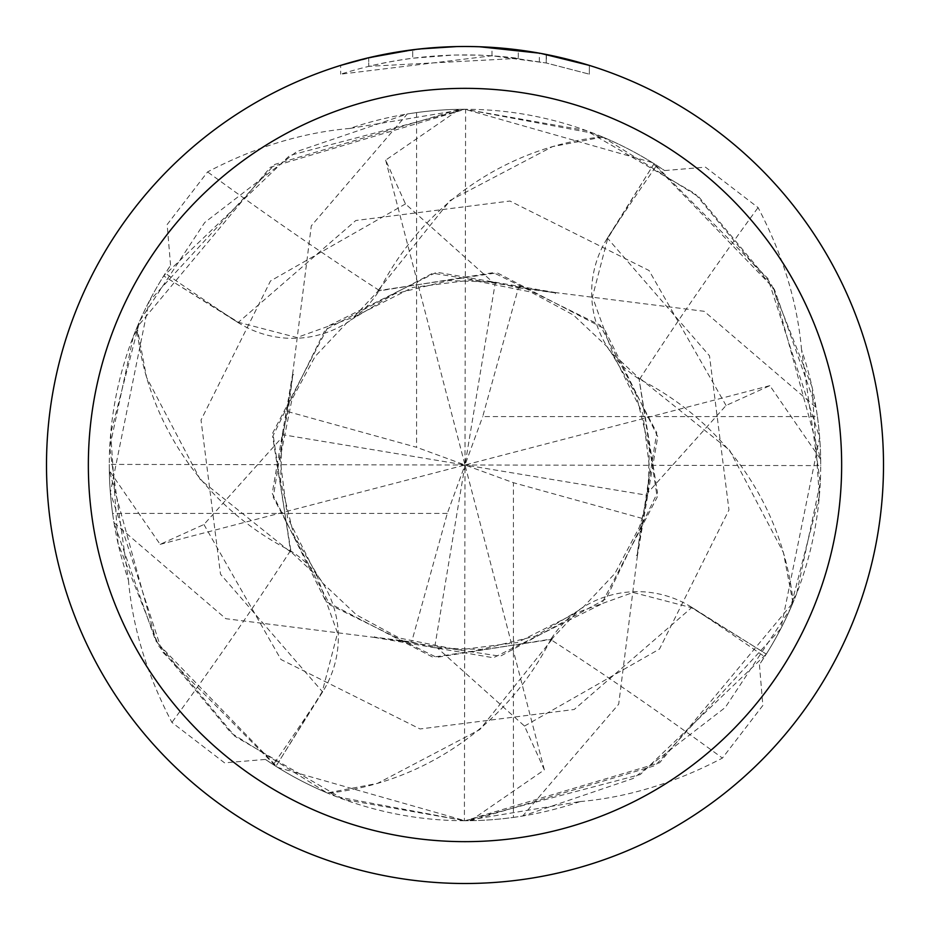 <?xml version="1.0" encoding="UTF-8"?>
<svg xmlns="http://www.w3.org/2000/svg" width="930" height="930" viewBox="0 0 930 930"><rect width="100%" height="100%" fill="white"/><g stroke="black" fill="none" stroke-linecap="round" stroke-linejoin="round"><path stroke-width="0.7" stroke-dasharray="4.65 3.49" d="M465 46.5A418.5 418.5 0 0 1 883.5 465A418.5 418.5 0 0 1 465 883.5A418.5 418.5 0 0 1 46.5 465A418.5 418.5 0 0 1 465 46.5A418.5 418.5 0 0 1 883.5 465A418.5 418.5 0 0 1 465 883.5A418.5 418.5 0 0 1 46.5 465A418.5 418.5 0 0 1 465 46.5M580.204 801.544A355.725 355.725 0 0 1 465 820.725L580.204 801.544M580.146 801.555C627.529 797.429 674.959 782.944 722.424 758.078L762.833 705.475L759.438 664.601L766.297 654.104L691.722 607.302A102.265 102.265 0 0 0 550.734 639.561A5219.776 1167.173 55.5 0 1 722.424 758.078M801.544 349.796C797.417 302.424 782.932 255.018 758.078 207.576L705.475 167.168L664.601 170.562L654.104 163.703L607.302 238.278A102.265 102.265 0 0 0 639.561 379.266A283.011 283.011 0 0 1 792.871 599.571A5190.156 1160.559 -34.5 0 1 796.638 593.642L820.283 482.624L801.544 349.796A355.725 355.725 0 0 1 759.438 664.601M550.734 639.561A283.011 283.011 0 0 1 330.429 792.871A48.093 48.093 0 0 0 325.802 792.348A355.725 355.725 0 0 1 275.896 766.297L322.698 691.722A102.265 102.265 0 0 0 290.439 550.734A283.011 283.011 0 0 1 137.129 330.429A48.093 48.093 0 0 0 137.652 325.802A355.725 355.725 0 0 1 163.703 275.896L238.278 322.698A102.265 102.265 0 0 0 379.266 290.439A283.011 283.011 0 0 1 599.571 137.129A48.093 48.093 0 0 0 604.198 137.652L593.642 133.362L465 109.275A355.725 355.725 0 0 1 664.601 170.562M604.198 137.652A355.725 355.725 0 0 1 654.104 163.703M518.301 58.358L368.733 66.332A410.13 410.13 0 0 1 412.699 58.218L453.98 55.021L479.555 55.137L505.199 56.846L546.41 63.031L589.364 74.179L546.236 62.996L491.982 55.765L340.659 74.179C398.714 55.94 457.932 50.662 518.301 58.358L518.301 49.906L473.347 46.581M474.823 46.616L483.042 46.895M491.982 55.765L491.982 47.372L541.318 53.522M589.364 65.402L589.364 74.179L589.364 65.402L539.342 53.161L539.342 61.671M479.555 46.756L454.247 46.639L427.637 48.174L383.695 54.475L340.659 65.402L340.659 74.179M479.159 46.744L516.534 49.685M377.266 55.8L368.733 57.718L368.733 66.332L368.733 57.718A418.5 418.5 0 0 1 412.699 49.778L412.699 58.218L412.699 49.778L424.068 48.511M419.767 48.953L417.803 49.174M412.699 49.79L434.322 47.628M440.983 47.198L466.872 46.5M546.236 62.996L546.236 54.463L546.236 62.996M398.214 51.859L402.004 51.266M430.997 47.883L432.555 47.756M446.191 46.93L456.525 46.581M330.429 792.871A5190.156 1160.559 55.5 0 1 336.358 796.638L465 820.725A355.725 355.725 0 0 1 265.399 759.438L275.896 766.297M325.802 792.348L336.358 796.638M792.871 599.571A48.093 48.093 0 0 0 792.348 604.198A355.725 355.725 0 0 1 766.297 654.104M137.129 330.429A5190.156 1160.559 145.5 0 1 133.362 336.358L109.717 447.377L128.456 580.204A355.725 355.725 0 0 1 170.562 265.399L163.703 275.896M137.652 325.802L133.362 336.358M128.445 580.146C132.572 627.529 147.056 674.959 171.922 722.424L224.525 762.833L265.399 759.438M290.439 550.734A5219.776 1167.173 145.5 0 1 171.922 722.424M599.571 137.129A5190.156 1160.559 -124.5 0 1 593.642 133.362M518.417 287.788L555.582 292.904L432.729 273.234L325.128 329.918L272.641 436.577L291.044 551.897L317.118 576.24L337.544 633.098L322.303 691.56L275.966 766.332L162.053 651.442L110.345 492.505L149.16 301.297L274.71 164.447L459.42 109.322L385.648 160.146L405.503 203.949L492.609 282.034L518.428 287.765L482.717 416.57L817.412 416.57L816.017 407.305L774.481 289.602L695.105 193.707L586.098 130.526L465.012 109.275L349.796 128.456A355.725 355.725 0 0 1 465 109.275L465.605 109.275L465 465L513.43 482.717L513.43 817.412A355.725 355.725 0 0 1 465 820.725L659.614 762.763L792.953 602.779A355.713 355.713 0 0 1 766.332 654.034L640.259 774.551L465 820.725L277.733 767.448L156.414 641.956L109.322 470.58L160.146 544.352L203.949 524.497L282.034 437.391L288.277 410.025L292.904 374.418L273.234 497.271L329.918 604.872L436.577 657.359L551.897 638.957L576.24 612.882L633.098 592.457L691.56 607.697L766.332 654.034M349.854 128.445C302.471 132.572 255.041 147.056 207.576 171.922L167.168 224.525L170.562 265.399M379.266 290.439A5219.776 1167.173 -124.5 0 1 207.576 171.922M792.348 604.198L796.638 593.642M639.561 379.266A5219.776 1167.173 -34.5 0 1 758.078 207.576M459.432 109.322L465 109.275L652.267 162.552L773.586 288.044L820.679 459.42L769.854 385.648L726.051 405.503L647.966 492.609L641.723 519.975L637.096 555.582L656.766 432.729L600.083 325.128L493.423 272.641L378.103 291.044L353.76 317.118L296.903 337.544L238.44 322.303L163.668 275.966L289.742 155.45L465 109.275A355.725 355.725 0 0 1 465.605 109.275M820.679 459.432L820.725 465.605L465 465L647.606 495.341M817.412 416.57A355.725 355.725 0 0 1 820.725 465.605M513.43 817.412L522.695 816.017L633.202 778.445L725.284 707.474L790.175 609.208L819.307 496.62L811.983 386.648L771.179 283.894L698.872 196.974L602.779 137.047A355.713 355.713 0 0 1 654.034 163.668L767.948 278.558L819.656 437.495L780.84 628.703L655.29 765.553L470.58 820.679L464.396 820.725L465 465L434.659 647.606L410.025 641.723L374.418 637.096L500.305 656.22L606.058 598.839L657.487 492.563L638.957 378.103L612.882 353.76L592.457 296.903L607.697 238.44L654.034 163.668M293.694 374.732L292.601 374.302L272.234 493.353L325.884 601.443L432.81 657.185L552.083 639.329L551.56 638.294M292.601 374.302L311.306 225.827L407.305 113.983L296.798 151.555L204.716 222.526L139.826 320.792L110.693 433.38L118.017 543.352L158.821 646.106L231.128 733.026L327.221 792.953L377.464 783.397L479.799 729.597L552.083 639.329M636.306 555.268L637.399 555.698L657.766 436.647L604.116 328.557L497.19 272.816L377.917 290.672L378.44 291.706M637.399 555.698L618.694 704.173L522.695 816.017M602.779 137.047L552.536 146.603L450.201 200.403L377.917 290.672M470.568 820.679L544.352 769.854L524.497 726.051L437.391 647.966L434.659 647.606M374.581 636.701L374.302 637.399L225.827 618.694L113.983 522.695L155.519 640.398L234.895 736.293L343.902 799.475L464.988 820.725A355.725 355.725 0 0 1 464.396 820.725M374.302 637.399L493.353 657.766L601.443 604.116L657.185 497.19L638.957 378.115M792.953 602.779L783.397 552.536L729.597 450.201L639.329 377.917M555.268 293.694L555.698 292.601L704.173 311.306L816.017 407.305M555.698 292.601L436.647 272.234L328.557 325.884L272.816 432.81L290.672 552.083L291.706 551.56M287.788 411.583L416.57 447.284L416.57 112.588A355.725 355.725 0 0 1 465 109.275L270.386 167.237L137.047 327.221L146.603 377.464L200.403 479.799L290.672 552.083M416.57 112.588L407.305 113.983M642.212 518.417L513.43 482.717M544.352 769.842L465 465L495.341 282.394M137.047 327.221A355.713 355.713 0 0 1 163.668 275.966M327.221 792.953A355.713 355.713 0 0 1 275.966 766.332M385.648 160.158L465 465L482.717 416.57M109.322 470.568L109.275 464.396L465 465L447.284 513.43L411.583 642.212M447.284 513.43L112.588 513.43A355.725 355.725 0 0 1 109.275 464.396M112.588 513.43L113.983 522.695M769.842 385.648L465 465L416.57 447.284M160.158 544.352L465 465L282.394 434.659M691.722 607.302A5187.366 1159.931 55.5 0 1 764.634 656.708M322.698 691.722A5187.366 1159.931 145.5 0 1 273.292 764.634M238.278 322.698A5187.366 1159.931 -124.5 0 1 165.366 273.292M607.302 238.278A5187.366 1159.931 -34.5 0 1 656.708 165.366M203.914 524.485L280.965 659.51L420.058 728.969L574.182 709.497L691.56 607.709M726.086 405.515L649.035 270.491L509.942 201.031L355.818 220.503L238.44 322.292M524.485 726.086L659.51 649.035L728.969 509.942L709.497 355.818L607.709 238.44M405.515 203.914L270.491 280.965L201.031 420.058L220.503 574.182L322.292 691.56M546.41 54.498L546.41 63.031M288.277 410.025L285.987 418.093M282.011 437.379L280.604 481.124L293.927 535.552L321.664 582.11L356.527 614.928L399.365 638.05L458.734 649.954L517.429 642.502L576.24 612.882M647.989 492.621L649.396 448.876L636.073 394.448L608.336 347.89L573.473 315.072L530.635 291.95L471.266 280.046L412.571 287.498L353.76 317.118M641.723 519.975L644.013 511.907M410.025 641.723L418.093 644.013M437.379 647.989L481.124 649.396L535.552 636.073L582.122 608.336L614.928 573.473L639.212 527.473L643.444 514.22L649.965 471.185L642.769 413.501L612.882 353.76M492.621 282.011L448.876 280.604L394.448 293.927L347.89 321.664L315.072 356.527L291.95 399.365L280.046 458.734L287.498 517.429L317.118 576.24M519.975 288.277L511.907 285.987"/><path stroke-width="1.4" d="M465 88.35A376.65 376.65 0 0 1 841.65 465A376.65 376.65 0 0 1 465 841.65A376.65 376.65 0 0 1 88.35 465A376.65 376.65 0 0 1 465 88.35M465 46.5A418.5 418.5 0 0 1 883.5 465A418.5 418.5 0 0 1 465 883.5A418.5 418.5 0 0 1 46.5 465A418.5 418.5 0 0 1 465 46.5M466.872 46.5L474.823 46.616M483.042 46.895L491.982 47.372M541.318 53.522L589.364 65.402M539.342 53.161L479.555 46.756M473.347 46.581L479.159 46.744M516.534 49.685L518.301 49.906M417.803 49.174L402.004 51.266M340.659 65.402L368.733 57.718L412.699 49.79M434.322 47.628L440.983 47.198M456.525 46.581L419.767 48.953M377.266 55.8L398.214 51.859M424.068 48.511L430.997 47.883M432.555 47.756L446.191 46.93"/></g></svg>

